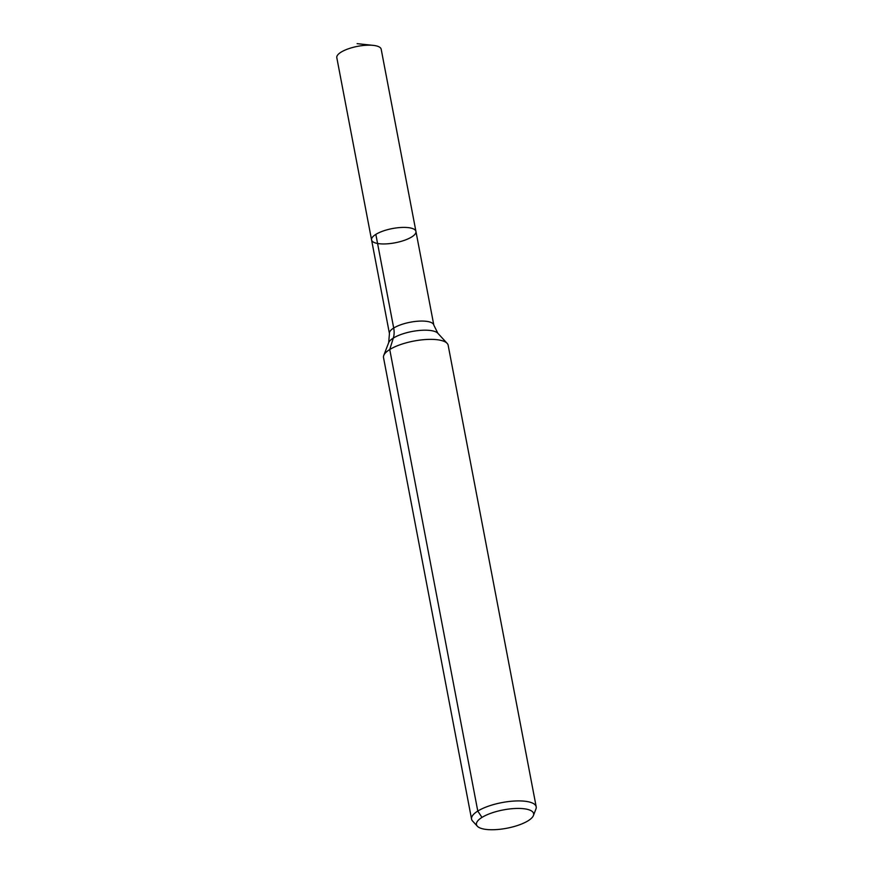 <?xml version="1.0" encoding="UTF-8"?>
<svg xmlns="http://www.w3.org/2000/svg" width="873" height="873" viewBox="0 0 873 873"><rect width="100%" height="100%" fill="white"/><g stroke="black" fill="none" stroke-linecap="round" stroke-linejoin="round"><path stroke-width="1.31" d="M371.571 239.9A22.589 7.246 -10.8 0 1 392.403 228.562A22.589 7.246 -10.8 0 1 415.941 231.443A22.589 7.246 -10.8 0 1 411.674 236.976A22.589 7.246 -10.8 0 1 387.481 243.807A22.589 7.246 -10.8 0 1 371.571 239.9A22.589 7.246 -10.8 0 1 392.403 228.562A22.589 7.246 -10.8 0 1 415.941 231.443L381.185 49.215A22.589 7.246 -10.8 0 0 373.273 45.374A22.589 7.246 -10.8 0 0 342.751 51.201A22.589 7.246 -10.8 0 0 341.081 52.151A22.589 7.246 -10.8 0 0 336.803 57.683L389.434 333.573A22.589 7.246 -10.8 0 1 410.266 322.224A22.589 7.246 -10.8 0 1 433.816 325.105L415.941 231.443M528.132 820.762A29.104 9.33 -10.8 0 1 499.694 829.306A29.104 9.33 -10.8 0 1 477.356 826.229A29.104 9.33 -10.8 0 1 503.295 809.926A29.104 9.33 -10.8 0 1 533.425 815.535A29.104 9.33 -10.8 0 1 528.132 820.762M477.356 826.229L472.577 821.035A32.901 10.552 -10.8 0 1 471.562 819.125A32.901 10.552 -10.8 0 1 501.899 802.603A32.901 10.552 -10.8 0 1 536.197 806.805A32.901 10.552 -10.8 0 1 535.957 808.944L533.425 815.535M471.562 819.125L383.52 357.581A32.901 10.552 -10.8 0 1 383.76 355.442A32.901 10.552 -10.8 0 1 413.857 341.059A32.901 10.552 -10.8 0 1 447.14 343.351A32.901 10.552 -10.8 0 1 448.155 345.25L536.197 806.805M481.972 817.412L477.782 811.072L389.74 349.516L393.319 338.069A21.934 15.965 58.2 0 0 393.701 328.03L375.837 234.368M344.42 50.383L342.751 51.201M383.76 355.442L388.681 342.663A25.524 8.184 -10.8 0 1 412.034 331.5A25.524 8.184 -10.8 0 1 437.864 333.279L447.14 343.351M388.681 342.663L389.434 333.573M437.864 333.279L433.816 325.105M357.122 43.65L373.273 45.374"/></g></svg>
